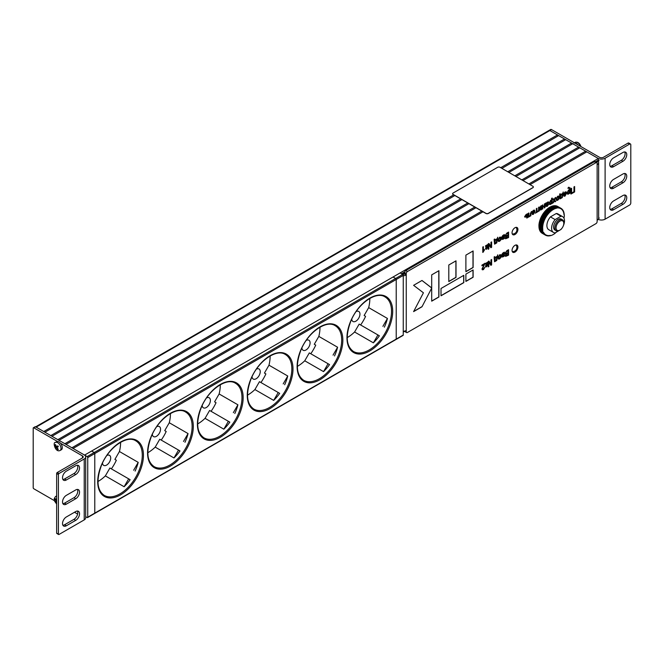 <?xml version="1.0" encoding="UTF-8"?>
<svg xmlns="http://www.w3.org/2000/svg" width="664" height="664" viewBox="0 0 664 664"><rect width="100%" height="100%" fill="white"/><g stroke="black" fill="none" stroke-linecap="round" stroke-linejoin="round"><path stroke-width="1" d="M54.398 500.656L33.789 488.754A0.83 0.481 60 0 1 33.2 487.741L33.2 428.147A0.83 0.481 60 0 1 33.789 427.807L35.549 426.794A0.83 0.481 -120 0 0 35.134 426.753L33.374 427.765M74.501 512.259L77.622 514.061M82.46 455.911A2.49 1.436 180 0 1 83.191 456.923A2.49 1.436 180 0 1 82.46 457.944L82.46 455.911L60.482 443.22M57.527 441.51L33.789 427.807M66.334 471.174L75.721 465.754A5.395 3.112 -60 0 1 78.41 465.489A5.395 3.112 -60 0 1 79.24 469.813A5.395 3.112 -60 0 1 75.721 474.561L66.334 479.981A5.395 3.112 -60 0 1 63.636 480.246A5.395 3.112 -60 0 1 62.814 475.922A5.395 3.112 -60 0 1 66.334 471.174M66.334 495.352L75.721 489.941A5.395 3.112 -60 0 1 78.41 489.667A5.395 3.112 -60 0 1 79.24 493.991A5.395 3.112 -60 0 1 75.721 498.739L66.334 504.159A5.395 3.112 -60 0 1 63.636 504.424A5.395 3.112 -60 0 1 62.814 500.108A5.395 3.112 -60 0 1 66.334 495.352M66.334 516.974L75.721 511.554A5.395 3.112 -60 0 1 78.41 511.288A5.395 3.112 -60 0 1 79.24 515.613A5.395 3.112 -60 0 1 75.721 520.36L66.334 525.78A5.395 3.112 -60 0 1 63.636 526.046A5.395 3.112 -60 0 1 62.814 521.721A5.395 3.112 -60 0 1 66.334 516.974M85.681 456.923L85.681 517.87A4.98 2.872 180 0 1 84.22 519.904L59.005 534.462A0.83 0.481 -60 0 1 58.415 534.122L58.415 474.536A0.83 0.481 -60 0 1 59.005 473.515L84.22 458.957A4.98 2.872 0 0 0 85.681 456.923A4.98 2.872 0 0 0 84.22 454.89L35.549 426.794M82.46 457.944L57.245 472.502A0.83 0.481 120 0 0 56.656 473.515L58.415 474.536M58.415 534.122L56.656 533.109A0.83 0.481 120 0 0 56.83 533.491L58.59 534.503M77.389 465.24A5.395 3.112 -60 0 1 73.961 473.548L64.574 478.96A5.395 3.112 -60 0 1 62.906 479.483M77.389 489.418A5.395 3.112 -60 0 1 73.961 497.726L64.574 503.146A5.395 3.112 -60 0 1 62.906 503.661M77.389 511.039A5.395 3.112 -60 0 1 73.961 519.339L64.574 524.759A5.395 3.112 -60 0 1 62.906 525.282M56.656 533.109L56.656 473.515M574.567 142.893A4.648 2.681 60 0 1 577.954 144.843M573.937 143.092L575.231 142.353A4.648 2.681 60 0 1 580.245 145.756A4.648 2.681 60 0 1 580.461 146.287M402.666 335.37A0.83 0.481 -120 0 0 403.255 335.038L396.217 339.096A0.83 0.481 60 0 1 395.628 339.437A0.83 0.481 -120 0 0 396.217 339.096L396.217 279.502A0.83 0.481 -120 0 0 395.628 278.49L393.055 276.996L91.615 451.03L94.188 452.524A0.83 0.481 60 0 1 94.778 453.537L94.778 513.131A0.83 0.481 60 0 1 94.188 513.471A0.83 0.481 -120 0 0 94.778 513.131L94.778 453.537A0.83 0.481 -120 0 0 94.188 452.524L91.615 451.03L84.577 455.097L73.081 448.457L483.01 211.791M106.887 455.462A5.802 3.353 -60 0 1 109.494 455.33A5.802 3.353 -60 0 1 109.494 462.036A5.802 3.353 -60 0 1 103.692 465.389A5.802 3.353 -60 0 1 102.497 463.065M105.36 475.897L109.909 468.02L128.675 478.852L124.127 486.737L105.36 475.897A31.515 18.194 -60 0 1 97.957 481.5M120.582 442.307A31.515 18.194 -60 0 1 119.437 451.52L114.889 459.405L116.349 460.243A31.515 18.194 -60 0 1 111.369 468.867M114.889 459.405L116.349 460.243M119.437 451.52L138.203 462.36L133.655 470.236M124.127 486.737A31.515 18.194 -60 0 0 130.136 479.699L128.675 478.852M138.203 462.36A31.515 18.194 -60 0 1 135.116 471.083M156.737 426.678A5.802 3.353 -60 0 1 159.343 426.554A5.802 3.353 -60 0 1 159.343 433.252A5.802 3.353 -60 0 1 153.542 436.605A5.802 3.353 -60 0 1 152.346 434.289M155.21 447.121L159.758 439.244L178.525 450.076L173.976 457.952L155.21 447.121A31.515 18.194 -60 0 1 147.806 452.715M170.432 413.531A31.515 18.194 -60 0 1 169.287 422.744L164.73 430.621L166.199 431.467A31.515 18.194 -60 0 1 161.219 440.083M206.587 397.902A5.802 3.353 -60 0 1 209.193 397.769A5.802 3.353 -60 0 1 209.193 404.476A5.802 3.353 -60 0 1 203.383 407.829A5.802 3.353 -60 0 1 202.196 405.513M205.06 418.337L209.608 410.46L228.374 421.3L223.826 429.176L205.06 418.337A31.515 18.194 -60 0 1 197.656 423.939M220.282 384.746A31.515 18.194 -60 0 1 219.128 393.959L214.58 401.844L216.041 402.683A31.515 18.194 -60 0 1 211.069 411.306M256.437 369.118A5.802 3.353 -60 0 1 259.043 368.993A5.802 3.353 -60 0 1 259.043 375.691A5.802 3.353 -60 0 1 253.233 379.044A5.802 3.353 -60 0 1 252.046 376.729M254.91 389.56L259.458 381.684L278.224 392.515L273.676 400.392L254.91 389.56A31.515 18.194 -60 0 1 247.498 395.155M270.123 355.97A31.515 18.194 -60 0 1 268.978 365.183L264.43 373.06L265.891 373.907A31.515 18.194 -60 0 1 260.919 382.522M306.287 340.341A5.802 3.353 -60 0 1 308.893 340.209A5.802 3.353 -60 0 1 308.893 346.915A5.802 3.353 -60 0 1 303.083 350.268A5.802 3.353 -60 0 1 301.896 347.953M304.751 360.784L309.308 352.899L328.074 363.739L323.526 371.616L304.751 360.784A31.515 18.194 -60 0 1 297.347 366.379M319.973 327.186A31.515 18.194 -60 0 1 318.828 336.399L314.279 344.284L315.74 345.122A31.515 18.194 -60 0 1 310.769 353.746M356.136 311.557A5.802 3.353 -60 0 1 358.743 311.433A5.802 3.353 -60 0 1 358.743 318.139A5.802 3.353 -60 0 1 352.933 321.484A5.802 3.353 -60 0 1 351.746 319.168M354.601 332L359.149 324.123L377.924 334.955L373.367 342.832L354.601 332A31.515 18.194 -60 0 1 347.197 337.602M369.823 298.41A31.515 18.194 -60 0 1 368.678 307.623L364.129 315.5L365.59 316.346A31.515 18.194 -60 0 1 360.618 324.962M164.73 430.621L166.199 431.467M169.287 422.744L188.053 433.575L183.505 441.46M173.976 457.952A31.515 18.194 -60 0 0 179.985 450.922L178.525 450.076M188.053 433.575A31.515 18.194 -60 0 1 184.965 442.299M214.58 401.844L216.041 402.683M219.128 393.959L237.903 404.799L233.346 412.676M223.826 429.176A31.515 18.194 -60 0 0 229.835 422.138L228.374 421.3M237.903 404.799A31.515 18.194 -60 0 1 234.807 413.523M264.43 373.06L265.891 373.907M268.978 365.183L287.744 376.015L283.196 383.9M273.676 400.392A31.515 18.194 -60 0 0 279.685 393.362L278.224 392.515M287.744 376.015A31.515 18.194 -60 0 1 284.657 384.738M314.279 344.284L315.74 345.122M318.828 336.399L337.594 347.239L333.046 355.115M323.526 371.616A31.515 18.194 -60 0 0 329.535 364.577L328.074 363.739M337.594 347.239A31.515 18.194 -60 0 1 334.507 355.962M364.129 315.5L365.59 316.346M368.678 307.623L387.444 318.454L382.896 326.339M373.367 342.832A31.515 18.194 -60 0 0 379.385 335.801L377.924 334.955M387.444 318.454A31.515 18.194 -60 0 1 384.356 327.178M516.069 244.95A3.901 2.249 -60 0 1 516.144 245.041A4.15 4.15 0 0 1 512.376 251.565A3.901 2.249 -60 0 1 512.259 251.548M452.624 193.772A1.66 0.954 0 0 0 452.616 193.838A1.66 0.954 0 0 0 453.105 194.519L485.948 213.484A1.66 0.954 0 0 0 488.289 213.484L532.86 187.746A1.66 0.954 0 0 0 533.35 187.074A1.66 0.954 0 0 0 533.341 186.999M453.105 193.033A1.66 0.954 0 0 0 452.616 193.705A1.66 0.954 0 0 0 453.105 194.386L485.948 213.343A1.66 0.954 0 0 0 488.289 213.343L532.86 187.613A1.66 0.954 0 0 0 533.35 186.933A1.66 0.954 0 0 0 532.86 186.26L500.017 167.295A1.66 0.954 0 0 0 497.676 167.295L453.105 193.033M596.571 162.481L599.127 160.597L596.214 162.273M404.608 272.896L402.318 274.224M402.666 274.423L404.608 273.302L402.666 274.423L400.085 272.937L393.055 276.996L395.628 278.49A0.83 0.481 60 0 1 396.217 279.502L403.255 275.444A0.83 0.481 -120 0 0 402.666 274.423L87.158 456.583A0.83 0.481 60 0 1 87.739 457.604L87.739 517.198A0.83 0.481 60 0 1 87.158 517.53L85.681 516.683M35.3 427.043A1.66 0.954 60 0 1 36.13 427.126L549.867 130.526A1.66 0.954 -120 0 0 549.037 130.443L35.648 426.852M87.158 456.583L84.577 455.097L598.314 158.497L586.818 151.857L530.046 184.633M598.588 218.605L599.127 218.29L598.646 218.166A5.146 2.971 180 0 1 597.135 220.257L597.135 221.61A1.66 0.954 120 0 1 595.965 223.635L407.422 332.49A1.66 0.954 120 0 1 406.592 332.573A1.66 0.954 120 0 1 406.252 331.817L406.252 330.456A5.146 2.971 180 0 1 403.255 331.303M598.314 158.497L598.314 160.115L599.127 160.597M598.314 160.115L595.392 161.8M404.766 271.858L401.496 273.751M598.314 219.203L597.932 219.659M404.666 331.245L403.255 332.058M507.761 171.768L564.533 138.992L558.665 135.605L501.893 168.382M564.533 138.992L565.114 140.004M514.799 175.827L571.571 143.05L565.703 139.664L508.931 172.441M571.571 143.05L572.152 144.071M521.838 179.894L578.601 147.118L572.741 143.731L515.969 176.508M578.601 147.118L579.191 148.13M528.876 183.953L585.64 151.176L579.78 147.798L523.008 180.566M585.64 151.176L586.229 152.197M599.127 217.883L598.646 217.601M500.722 167.702L557.494 134.925L549.867 130.526L597.841 158.223A5.146 2.971 0 0 0 605.111 158.223L629.63 144.071L627.986 143.125L603.468 157.277A2.822 1.627 0 0 1 599.484 157.277L551.51 129.58L549.867 130.526A1.66 0.954 -120 0 0 549.037 130.443L550.68 129.497A1.66 0.954 60 0 1 551.51 129.58M557.494 134.925L558.075 135.946M454.865 195.531L44.928 432.206L50.796 435.592L460.725 198.918M475.972 207.724L66.043 444.399L71.903 447.785L481.84 211.11M453.686 194.859L43.758 431.534L36.13 427.126M474.801 207.043L64.873 443.718L59.005 440.332L468.942 203.665M467.763 202.985L57.834 439.659L51.966 436.273L461.903 199.598M629.63 144.071A1.66 0.954 120 0 1 630.46 143.988A1.66 0.954 120 0 1 630.8 144.744L630.8 202.985A1.66 0.954 120 0 1 629.63 205.018L605.111 219.17A5.146 2.971 180 0 1 598.314 219.411M613.561 166.689L622.94 161.269A5.395 3.112 120 0 0 626.467 156.521A5.395 3.112 120 0 0 625.637 152.197A5.395 3.112 120 0 0 622.94 152.471L613.561 157.883A5.395 3.112 120 0 0 610.033 162.638A5.395 3.112 120 0 0 610.863 166.954A5.395 3.112 120 0 0 613.561 166.689L611.918 165.743A5.395 3.112 -60 0 1 610.166 166.257M622.94 195.54L613.561 200.951A5.395 3.112 120 0 0 610.033 205.707A5.395 3.112 120 0 0 610.863 210.023A5.395 3.112 120 0 0 613.561 209.758L622.94 204.338A5.395 3.112 120 0 0 626.467 199.59A5.395 3.112 120 0 0 625.637 195.266A5.395 3.112 120 0 0 622.94 195.54M613.561 188.219L622.94 182.808A5.395 3.112 120 0 0 626.467 178.052A5.395 3.112 120 0 0 625.637 173.736A5.395 3.112 120 0 0 622.94 174.001L613.561 179.421A5.395 3.112 120 0 0 610.033 184.169A5.395 3.112 120 0 0 610.863 188.493A5.395 3.112 120 0 0 613.561 188.219L611.918 187.273A5.395 3.112 -60 0 1 610.166 187.796M624.691 151.948A5.395 3.112 -60 0 1 621.296 160.323L611.918 165.743M624.691 195.017A5.395 3.112 -60 0 1 621.296 203.392L611.918 208.811A5.395 3.112 -60 0 1 610.166 209.326M624.691 173.478A5.395 3.112 -60 0 1 621.296 181.853L611.918 187.273M627.986 143.125A1.66 0.954 -60 0 1 628.816 143.042L630.46 143.988M57.834 445.851L58.332 446.714L56.938 447.519L58.332 449.354L57.834 449.644L56.44 447.81L55.544 448.324L55.046 447.461L55.942 446.947L55.046 444.814L55.544 444.531L56.44 446.656L57.477 446.059M60.034 450.516L61.329 449.777A4.648 2.681 -120 0 0 61.329 444.415A4.648 2.681 -120 0 0 56.681 441.726L55.394 442.473A4.648 2.681 -120 0 1 59.826 444.805A4.648 2.681 -120 0 1 60.407 450.225A4.648 2.681 -120 0 1 60.034 450.516C55.261 452.782 52.481 441.718 55.394 442.473M55.942 446.947L56.98 446.341L55.834 447.005L56.315 447.876L56.938 447.519M55.046 447.461L55.834 447.005M403.255 335.038L403.255 275.444M87.739 517.198L396.217 339.096L396.217 279.502L87.739 457.604M561.586 209.318L561.595 208.712A15.513 8.956 120 0 0 561.578 208.703L560.956 208.305A15.513 8.956 120 0 0 560.939 208.297L557.303 206.297M557.436 206.28A15.513 8.956 120 0 0 557.42 206.272L560.956 208.313M560.325 208.504L560.267 208.006A15.513 8.956 120 0 0 560.242 207.998L556.523 206.064M556.631 205.989L556.722 205.964A15.513 8.956 120 0 0 556.722 205.964L560.242 207.998M559.611 208.239L559.503 207.79A15.513 8.956 120 0 0 559.486 207.79L555.702 205.94M558.847 208.064L558.714 207.683A15.513 8.956 120 0 0 558.698 207.683L554.855 205.915M555.195 205.657A15.513 8.956 120 0 0 555.179 205.649L558.739 207.691M558.034 207.99L557.885 207.683A15.513 8.956 120 0 0 557.868 207.683L553.975 205.998M557.179 207.998L557.021 207.774A15.513 8.956 120 0 0 556.996 207.782L553.386 205.815L553.071 206.18M553.386 205.815L553.486 205.749A15.513 8.956 120 0 0 553.486 205.749L556.996 207.782M556.266 208.098L556.133 207.973A15.513 8.956 120 0 0 556.108 207.981L552.498 206.023L552.158 206.471L555.677 208.496L556.017 208.048M552.614 205.94L556.158 207.973L552.614 205.94A15.513 8.956 120 0 0 552.589 205.948L556.108 207.981M555.677 208.496L555.22 208.272A15.513 8.956 120 0 0 555.204 208.28L551.593 206.33L551.228 206.844M551.593 206.33L551.684 206.247A15.513 8.956 120 0 0 551.684 206.247L555.262 208.264M551.269 206.794L554.299 208.67A15.513 8.956 120 0 0 554.274 208.679L550.672 206.736L550.265 207.309M554.299 208.67L550.78 206.637A15.513 8.956 120 0 0 550.755 206.645L554.274 208.679M549.742 207.234L549.825 207.143A15.513 8.956 120 0 0 549.825 207.143L553.369 209.16A15.513 8.956 120 0 0 553.344 209.168L549.742 207.234L549.012 207.691L552.821 209.865L553.261 209.268M552.523 209.724L552.44 209.741A15.513 8.956 120 0 0 552.415 209.758L548.813 207.824L548.091 208.347L551.61 210.38L552.332 209.857M552.44 209.741L548.92 207.707A15.513 8.956 120 0 0 548.896 207.724L552.415 209.758M551.61 210.38L551.51 210.405A15.513 8.956 120 0 0 551.494 210.422L547.9 208.496L547.178 209.094L550.697 211.127L551.41 210.529M547.999 208.38A15.513 8.956 120 0 0 547.974 208.396L551.494 210.422L548.091 208.347M550.697 211.127L550.605 211.16A15.513 8.956 120 0 0 550.581 211.177L546.987 209.26L546.289 209.907L549.809 211.94L550.506 211.285M550.605 211.16L547.086 209.127A15.513 8.956 120 0 0 547.061 209.143L550.581 211.177M549.809 211.94L549.717 211.99A15.513 8.956 120 0 0 549.692 212.007L546.107 210.09L545.426 210.795L548.945 212.829L549.626 212.123M549.717 211.99L546.198 209.957A15.513 8.956 120 0 0 546.173 209.973L549.692 212.007M548.945 212.829L548.846 212.887A15.513 8.956 120 0 0 548.829 212.912L545.252 210.994L544.596 211.75L548.115 213.783L548.763 213.028M548.115 213.783L548.016 213.849A15.513 8.956 120 0 0 547.999 213.874L544.422 211.957L543.799 212.762L547.319 214.796L547.941 213.991M548.016 213.849L544.497 211.816A15.513 8.956 120 0 0 544.48 211.841L547.999 213.874M547.319 214.796L547.227 214.87A15.513 8.956 120 0 0 547.211 214.895L543.642 212.986L543.044 213.825L546.563 215.858L547.153 215.012M546.563 215.858L546.472 215.941A15.513 8.956 120 0 0 546.455 215.966L542.895 214.057L542.347 214.937L545.866 216.962L546.414 216.091M546.472 215.941L542.961 213.908A15.513 8.956 120 0 0 542.936 213.932L546.455 215.966M545.866 216.962L545.775 217.053A15.513 8.956 120 0 0 545.758 217.078L542.206 215.169L541.699 216.074L545.219 218.107L545.725 217.203M545.775 217.053L542.256 215.02A15.513 8.956 120 0 0 542.239 215.045L545.758 217.078M545.219 218.107L545.136 218.199A15.513 8.956 120 0 0 545.119 218.232L541.567 216.315L541.11 217.244L544.629 219.269L545.086 218.348M545.136 218.199L541.616 216.173A15.513 8.956 120 0 0 541.6 216.198L545.119 218.232M544.629 219.269L544.546 219.377A15.513 8.956 120 0 0 544.53 219.402L540.994 217.485L540.579 218.431L544.098 220.456L544.513 219.518M544.546 219.377L541.027 217.344A15.513 8.956 120 0 0 541.011 217.369L544.53 219.402M544.098 220.456L544.024 220.564A15.513 8.956 120 0 0 544.015 220.597L540.479 218.68L540.122 219.626L543.642 221.651L543.999 220.705M544.024 220.564L540.504 218.531A15.513 8.956 120 0 0 540.496 218.564L544.015 220.597M543.642 221.651L543.567 221.768A15.513 8.956 120 0 0 543.559 221.793L540.039 219.875L539.732 220.821L543.252 222.855L543.55 221.909M543.252 222.855L543.185 222.971A15.513 8.956 120 0 0 543.177 222.996L539.658 221.071L539.417 222.008L542.936 224.042L543.177 223.104M542.936 224.042L542.878 224.158A15.513 8.956 120 0 0 542.87 224.191L539.359 222.257L539.176 223.187L542.696 225.212L542.878 224.291M542.878 224.158L539.359 222.125A15.513 8.956 120 0 0 539.351 222.158L542.87 224.191M542.696 225.212L542.637 225.337A15.513 8.956 120 0 0 542.637 225.362L539.135 223.428L539.01 224.332L542.529 226.366L542.654 225.461M542.529 226.366L542.48 226.49A15.513 8.956 120 0 0 542.48 226.515L538.985 224.573L538.927 225.453L542.438 227.478L542.505 226.598M542.438 227.478L542.397 227.603A15.513 8.956 120 0 0 542.397 227.627L538.877 225.594L542.397 227.627M542.397 227.603L538.886 225.569A15.513 8.956 120 0 0 538.877 225.594M542.397 228.682L538.919 226.524L542.397 228.682A15.513 8.956 120 0 0 542.397 228.707L538.886 226.673L542.397 228.707M542.48 229.702L538.985 227.553L542.48 229.702A15.513 8.956 120 0 0 542.48 229.727L538.961 227.694L542.48 229.727M542.637 230.674L539.135 228.524L542.637 230.674A15.513 8.956 120 0 0 542.637 230.698L542.87 231.578A15.513 8.956 120 0 0 542.878 231.603L543.177 232.417A15.513 8.956 120 0 0 543.185 232.433L543.667 232.425L543.559 233.172A15.513 8.956 120 0 0 543.567 233.188L544.082 233.13L544.015 233.852A15.513 8.956 120 0 0 544.024 233.869L544.555 233.745L544.53 234.442A15.513 8.956 120 0 0 544.546 234.458L545.094 234.276L545.119 234.94A15.513 8.956 120 0 0 545.136 234.956L545.617 234.724M539.118 228.64A15.513 8.956 120 0 0 539.118 228.665L542.637 230.698M542.87 231.578L539.351 229.545A15.513 8.956 120 0 0 539.359 229.57L542.878 231.603L539.359 229.57M543.177 232.417L539.658 230.383A15.513 8.956 120 0 0 539.666 230.4L543.185 232.433M540.106 231.188L540.048 231.163A15.513 8.956 120 0 0 540.048 231.163L543.55 233.072M544.04 233.877L540.504 231.836A15.513 8.956 120 0 0 540.504 231.836L543.999 233.753M544.53 234.442L541.011 232.408A15.513 8.956 120 0 0 541.027 232.425L541.035 232.433M545.194 234.956L545.758 235.346A15.513 8.956 120 0 0 545.775 235.355L546.356 235.064L546.455 235.654A15.513 8.956 120 0 0 546.472 235.662L547.061 235.322L547.211 235.861A15.513 8.956 120 0 0 547.227 235.869L547.817 235.471L547.999 235.969A15.513 8.956 120 0 0 548.016 235.969L548.613 235.529L548.829 235.977A15.513 8.956 120 0 0 548.846 235.977L549.443 235.479L549.692 235.878A15.513 8.956 120 0 0 549.717 235.878L550.298 235.338M550.531 235.678L550.581 235.678A15.513 8.956 120 0 0 550.605 235.678L551.494 235.38A15.513 8.956 120 0 0 551.51 235.371L552.415 234.99A15.513 8.956 120 0 0 552.44 234.981L553.344 234.5A15.513 8.956 120 0 0 553.369 234.483L554.274 233.919A15.513 8.956 120 0 0 554.299 233.902L555.204 233.247A15.513 8.956 120 0 0 555.22 233.23L555.502 232.641M555.768 232.491L556.108 232.5A15.513 8.956 120 0 0 556.133 232.475L556.266 232.201M545.119 234.94L541.6 232.906A15.513 8.956 120 0 0 541.616 232.923L545.136 234.956L541.616 232.923M562.126 209.857L562.184 209.21A15.513 8.956 120 0 0 562.167 209.202L561.611 208.919M562.607 210.488L562.698 209.807A15.513 8.956 120 0 0 562.69 209.791L562.167 209.517M563.014 211.202L563.155 210.48A15.513 8.956 120 0 0 563.147 210.463L562.682 210.538M563.362 211.982L563.537 211.243A15.513 8.956 120 0 0 563.529 211.218L563.089 211.235M563.628 212.845L563.844 212.073A15.513 8.956 120 0 0 563.836 212.057L563.811 212.015M563.827 213.767L564.076 212.978A15.513 8.956 120 0 0 564.076 212.961L563.67 212.87M563.952 214.746L564.234 213.949A15.513 8.956 120 0 0 564.234 213.924L563.861 213.783M563.811 217.858L564.234 217.169A15.513 8.956 120 0 0 564.234 217.145L564.317 216.049A15.513 8.956 120 0 0 564.317 216.024L564.317 214.978A15.513 8.956 120 0 0 564.317 214.953L563.968 214.754M563.362 225.702A9.122 5.27 120 0 0 562.607 216.638L557.918 213.924A9.122 5.27 120 0 0 556.291 213.501L550.423 216.879A9.122 5.27 120 0 0 548.796 229.727L553.486 232.441A9.122 5.27 120 0 0 555.121 232.865L560.98 229.478A9.122 5.27 120 0 0 561.711 228.557M560.98 208.861L560.989 208.388L561.578 208.703L560.989 208.413M556.548 208.264L556.905 207.84M554.789 208.828L555.104 208.363M549.933 207.118L553.726 209.343L554.191 208.762M542.43 228.557L542.72 227.876L538.919 225.677M542.505 229.586L542.754 228.906L538.919 226.739M542.654 230.557L542.529 229.794M545.725 235.263L545.733 234.799M542.239 233.313L545.758 235.346L542.206 233.263M541.6 232.906L545.086 234.857M541.011 232.408L544.513 234.351M539.658 230.383L543.177 232.309M539.799 229.852L539.658 230.275M539.351 229.545L542.878 231.462M539.55 228.947L539.359 229.437M539.151 228.715L542.671 230.748L539.118 228.665M539.375 227.976L539.135 228.524M539.276 226.947L538.985 227.553M539.201 225.843L542.72 227.876L539.201 225.843L538.919 226.524M550.78 206.637L554.357 208.662L550.854 206.637M563.794 223.386A5.478 3.162 120 0 0 559.926 221.153A5.478 3.162 120 0 0 556.058 227.852A5.478 3.162 120 0 0 559.926 230.093A5.478 3.162 120 0 0 563.794 223.386L563.794 222.706A6.3 3.635 -60 0 0 562.491 219.826L561.196 219.078A6.3 3.635 120 0 0 554.896 222.714A6.3 3.635 120 0 0 554.896 229.993L556.183 230.74A6.3 3.635 -60 0 1 556.183 223.461A6.3 3.635 -60 0 1 562.491 219.826M559.926 230.093L559.337 230.425A6.3 3.635 -60 0 1 556.183 230.74M553.486 232.441A9.122 5.27 120 0 1 555.121 219.593L560.98 216.207A9.122 5.27 120 0 1 562.607 216.638M556.291 213.501L560.98 216.207M555.121 219.593L550.423 216.879M516.069 227.345A3.901 2.249 -60 0 1 516.144 227.437A4.15 4.15 0 0 1 512.376 233.96A3.901 2.249 -60 0 1 512.259 233.944M421.989 306.776L431.7 288.101L431.7 301.174L438.912 297.007L438.912 270.704L431.7 274.863L431.7 287.935L421.989 280.474L413.597 285.321L423.424 292.799L413.597 311.623L421.989 306.776L431.7 288.101M473.108 269.957L465.896 274.116L465.896 281.428L473.108 277.262L473.108 269.957M473.108 250.959L465.896 255.125L465.896 271.701L473.108 267.534L473.108 250.959M456.01 260.827L448.798 264.994L448.798 281.569L456.01 277.403L456.01 260.827M463.796 275.328L441.012 288.483L441.012 295.795L463.796 282.64L463.796 275.328M568.002 188.319A0.83 0.481 -60 0 1 568.998 187.265A0.83 0.481 -60 0 1 568.002 188.319M574.617 186.526L574.617 191.946L570.949 194.062L570.949 188.642L571.613 188.261L571.613 193.058L573.962 191.705L573.962 186.908L574.617 186.526M564.101 193.78L564.873 192.577L565.902 193.232L564.873 192.577L563.512 194.054L565.006 192.012L566.16 191.846L566.616 193.091L565.039 196.087L563.968 196.22L563.495 194.76L566.019 193.299L564.998 192.643L566.019 193.299M557.652 196.253L558.756 196.104L559.221 197.399L558.706 199.308L556.556 200.487L556.092 199.258L557.652 196.253M551.585 198.37L552.182 198.021L552.182 203.441L551.585 203.79L551.585 203.159L550.63 204.404L549.717 204.512L549.236 203.192L550.697 200.271L551.585 200.329L551.585 198.37M544.97 203.649L544.97 207.608L544.364 207.957L544.364 206.355L542.803 207.259L542.803 208.861L542.197 209.202L542.197 205.242L542.803 204.902L542.803 206.637L544.364 205.732L544.364 203.997L544.97 203.649M538.048 210.978L538.048 211.6L535.284 213.202L536.363 211.949L536.363 208.612L536.969 208.264L536.969 211.6L538.048 210.978M530.893 213.169L530.893 215.734L528.245 217.261L528.245 213.302L528.843 212.961L528.843 216.29L530.287 215.451L530.287 213.542L531.549 211.426L530.777 213.102L530.893 215.734M506.815 250.726L508.574 249.714L508.574 255.134L505.619 256.404L505.271 255.632L505.976 254.063L505.088 253.274L506.815 250.726M505.354 253.988L505.976 254.063L505.088 253.274M499.552 254.851L500.656 254.71L501.121 255.997L500.606 257.906L498.456 259.084L497.992 257.856L499.552 254.851M491.617 259.508L491.617 264.919L490.879 265.351L488.845 262.322L488.845 266.521L488.189 266.903L488.189 261.483L488.928 261.06L490.953 264.064L490.953 259.89L491.617 259.508M487.708 262.18L487.708 262.803L485.542 264.056L485.542 263.434L487.708 262.18M506.815 233.122L508.574 232.109L508.574 237.521L505.619 238.799L505.271 238.027L505.976 236.459L505.088 235.67L506.815 233.122M505.354 236.376L505.976 236.459L505.088 235.67M499.552 237.247L500.656 237.098L501.121 238.393L500.606 240.302L498.456 241.48L497.992 240.252L499.552 237.247M491.617 241.895L491.617 247.315L490.879 247.738L488.845 244.717L488.845 248.917L488.189 249.299L488.189 243.879L488.928 243.447L490.953 246.46L490.953 242.277L491.617 241.895M487.708 244.576L487.708 245.199L485.542 246.452L485.542 245.821L487.708 244.576M517.92 229.42A4.15 2.39 120 0 0 517.057 227.528A4.15 2.39 120 0 0 512.907 229.918A4.15 2.39 120 0 0 512.907 234.707A4.15 2.39 120 0 0 516.102 233.595A4.15 2.39 120 0 0 517.92 229.42M517.92 247.033A4.15 2.39 120 0 0 517.057 245.132A4.15 2.39 120 0 0 512.907 247.523A4.15 2.39 120 0 0 512.907 252.312A4.15 2.39 120 0 0 516.102 251.199A4.15 2.39 120 0 0 517.92 247.033M482.769 252.42L482.769 247L483.375 246.659L483.375 250.876L484.454 249.457L484.454 250.096L482.769 252.42M486.637 246.228L487.766 247.083L486.612 249.158L485.484 248.361L486.637 246.228L487.459 246.145M487.393 246.112L487.65 247.016L486.612 249.158L485.824 249.266M497.386 239.189L496.788 242.875L494.564 244.153L494.14 239.331L494.68 239.015L494.68 240.127L497.211 238.666L497.751 237.247L496.788 242.875M504.366 234.533L504.366 238.492L503.038 239.264L501.718 238.99L502.167 237.911L501.602 237.264L502.847 235.413L504.366 234.533M501.967 239.546L501.718 238.99M484.23 264.463L481.931 265.791L481.931 265.094L485.002 263.326L482.595 268.629L483.45 269.011L484.936 267.252L483.434 269.642L482.354 269.816L481.989 268.986L484.23 264.463L481.931 265.658M484.878 263.259L482.479 268.563L483.45 269.011M486.637 263.832L487.766 264.695L486.612 266.77L485.484 265.965L486.637 263.832L487.459 263.749M487.393 263.724L487.65 264.629L486.612 266.77L485.824 266.87M497.386 256.794L496.788 260.479L494.564 261.765L494.14 256.935L494.68 256.619L494.68 257.732L497.211 256.279L497.751 254.851L496.788 260.479M504.366 252.146L504.366 256.105L503.038 256.868L501.718 256.603L502.167 255.516L501.602 254.868L502.847 253.017L504.366 252.146M501.967 257.151L501.718 256.603M527.399 213.791L527.399 217.751L526.801 218.091L526.801 216.638L524.693 216.597L526.004 214.596L527.399 213.791M524.975 217.261L524.693 216.597M532.462 212.048L533.242 210.837L534.263 211.501L533.242 210.837L531.872 212.322L533.366 210.28L534.52 210.106L534.985 211.359L533.399 214.356L532.329 214.489L531.856 213.019L534.379 211.567L533.358 210.903L534.379 211.567M541.359 205.732L541.359 209.691L540.753 210.04L540.753 207.019L539.317 210.87L538.587 211.285L538.587 207.326L539.193 206.985L539.193 209.982L540.62 206.155L541.359 205.732M546.231 202.918L546.406 203.3L547.634 202.039L548.755 202.512L546.472 205.276L546.621 205.881L547.252 205.732L548.696 204.346L547.144 206.421L545.841 206.305L545.625 203.267L546.231 202.918M548.489 201.881L547.958 204.097M547.841 204.022L546.356 205.209L546.621 205.881M555.071 197.814L555.793 197.399L554.589 200.071L555.735 201.391L555.013 201.806L554.216 200.893L552.664 203.159L553.867 200.487L552.722 199.167L553.444 198.752L554.241 199.665L555.071 197.814M562.889 193.921L562.292 197.606L560.067 198.893L559.644 194.062L560.184 193.747L560.184 194.859L562.707 193.407L563.255 191.979L562.292 197.606M569.446 188.053L570.052 187.704L570.052 193.124L569.446 193.473L569.446 192.842L568.492 194.095L567.587 194.195L567.097 192.875L568.567 189.954L569.446 190.012L569.446 188.053M597.135 220.257L597.135 163.369A1.66 0.954 120 0 0 596.795 162.614A1.66 0.954 120 0 0 595.965 162.688L407.422 271.543A1.66 0.954 120 0 0 406.252 273.576L406.252 274.929L404.608 273.983L404.608 272.63A1.66 0.954 -60 0 1 405.779 270.597L407.422 271.543M595.965 162.688L594.321 161.742L405.779 270.597M594.321 161.742A1.66 0.954 -60 0 1 595.151 161.659L596.795 162.614M406.592 332.573L404.957 331.627A1.66 0.954 -60 0 1 404.625 331.095M403.255 275.776A5.146 2.971 0 0 0 406.252 274.929L406.252 330.456M402.724 274.456A2.822 1.627 0 0 0 404.608 273.983M483.259 246.726L483.375 250.876M484.338 249.581L484.454 250.096M484.338 250.029L483.16 252.196M487.592 244.642L487.708 245.199M487.592 245.132L485.542 246.311M486.496 249.091L485.766 249.232M487.168 247.406L486.504 246.659L487.044 247.34L486.504 246.659L485.965 247.938L486.629 248.668L487.168 247.406L486.629 246.726L486.081 248.012L486.629 248.668M491.501 241.97L491.617 247.315M491.501 247.249L490.812 247.647M488.845 248.917L488.845 244.717M488.729 248.842L488.189 249.158M488.878 243.481L490.953 246.46M496.672 242.8L494.564 244.02M494.14 240.932L494.564 240.824M494.564 239.082L494.68 240.127M497.635 237.314L497.751 238.982M496.73 239.571L495.045 240.409L495.161 243.182L496.307 242.526L496.73 239.571L495.161 240.476L495.161 243.182M500.598 237.073L501.121 238.393M501.005 238.326L500.606 240.302M500.49 240.235L499.552 241.347M499.436 241.273L498.398 241.447M500.141 237.77L499.436 237.803L498.473 239.804L499.436 240.65M498.473 239.804L499.552 240.717L498.855 240.75M499.552 240.717L500.515 238.741L499.552 237.87L498.589 239.87M499.436 237.803L500.083 237.729M504.25 234.608L504.366 238.492M504.25 238.426L502.914 239.198L501.602 238.924M503.769 235.512L502.084 236.89L503.769 236.616L503.769 235.512L502.2 236.965L503.096 237.006M503.769 237.247L502.208 238.492L503.769 238.218L503.769 237.247L502.324 238.559L503.146 238.575M508.458 232.176L508.574 237.521M508.458 237.455L505.57 238.758M505.636 235.23L506.881 235.587L507.918 234.99L507.918 233.114L506.283 233.944L505.91 235.795M505.81 237.513L507.918 237.28L507.918 235.612L506.267 236.492L506.076 238.044M506.267 236.492L506.018 238.019M507.918 235.612L506.383 236.558M506.283 233.944L505.852 235.77M507.918 233.114L506.408 234.01M482.479 268.563L483.334 268.945L482.479 268.563M484.82 267.185L483.434 269.642M483.317 269.576L482.305 269.775M487.592 262.247L487.708 262.803M487.592 262.736L485.542 263.923M486.496 266.704L485.766 266.837M487.168 265.011L486.504 264.264L487.044 264.944L486.504 264.264L485.965 265.55L486.629 266.272L487.168 265.011L486.629 264.33L486.081 265.617L486.629 266.272M491.501 259.574L491.617 264.919M491.501 264.853L490.812 265.251M488.845 266.521L488.845 262.322M488.729 266.455L488.189 266.77M488.878 261.085L490.953 264.064M496.672 260.412L494.564 261.624M494.14 258.537L494.564 258.429M494.564 256.694L494.68 257.732M497.635 254.918L497.751 256.586M496.73 257.175L495.045 258.014L495.161 260.794L496.307 260.13L496.73 257.175L495.161 258.08L495.161 260.794M500.598 254.677L501.121 255.997M501.005 255.93L500.606 257.906M500.49 257.839L499.552 258.952M499.436 258.885L498.398 259.051M500.141 255.374L499.436 255.408L498.473 257.408L499.436 258.254M498.473 257.408L499.552 258.329L498.855 258.354M499.552 258.329L500.515 256.346L499.552 255.482L498.589 257.483M499.436 255.408L500.083 255.341M504.25 252.212L504.366 256.105M504.25 256.038L502.914 256.802L501.602 256.536M503.769 253.117L502.084 254.503L503.769 254.229L503.769 253.117L502.2 254.569L503.096 254.619M503.769 254.851L502.208 256.105L503.769 255.823L503.769 254.851L502.324 256.171L503.146 256.179M508.458 249.78L508.574 255.134M508.458 255.059L505.57 256.37M505.636 252.843L506.881 253.191L507.918 252.594L507.918 250.718L506.283 251.548L505.91 253.399M505.81 255.117L507.918 254.885L507.918 253.216L506.267 254.096L506.076 255.648M506.267 254.096L506.018 255.623M507.918 253.216L506.383 254.171M506.283 251.548L505.852 253.374M507.918 250.718L506.408 251.614M527.282 213.858L527.399 217.751M527.282 217.676L526.801 217.958M526.104 217.037L526.801 216.638M525.988 216.97L524.577 216.53M526.801 214.762L525.183 216.182L526.801 216.007L526.801 214.762L525.299 216.248L526.17 216.373M530.777 215.667L528.245 217.128M528.727 213.028L528.843 216.29M531.432 211.476L531.549 212.015M531.432 211.949L530.777 213.102M532.345 211.982L531.905 212.181M534.462 210.081L534.985 211.359M534.86 211.293L533.399 214.356M533.283 214.289L532.271 214.447M534.379 212.189L532.337 213.235L533.399 213.733L534.379 212.189L532.453 213.302L532.677 213.816M537.931 211.044L538.048 211.6M537.931 211.534L535.284 213.061M536.852 208.338L536.969 211.6M541.243 205.798L541.359 209.691M541.243 209.625L540.753 209.899M539.317 210.87L540.753 207.019M539.201 210.803L538.587 211.152M539.077 207.052L539.193 209.982M544.845 203.715L544.97 207.608M544.845 207.542L544.364 207.815M542.803 207.259L544.364 206.355M542.687 207.193L542.803 208.861M542.687 208.786L542.197 209.069M542.687 204.968L542.803 206.637M546.115 202.852L546.406 203.3M548.423 201.856L548.638 202.445M548.58 204.271L547.144 206.421M547.028 206.355L545.717 206.238M548.157 202.893L547.377 202.678L548.041 202.827L547.377 202.678L546.472 204.653L548.157 202.893L547.493 202.744L546.472 204.653M552.066 198.088L552.182 203.441M552.066 203.375L551.585 203.649M550.63 204.404L551.585 203.159M550.514 204.338L549.659 204.47M551.22 200.802L550.605 200.81L549.717 202.769L550.581 203.674M549.717 202.769L550.697 203.74L550.099 203.748M550.697 203.74L551.585 201.773L550.722 200.885L549.842 202.835M550.605 200.81L551.161 200.769M555.594 197.515L554.589 200.071M554.473 200.005L555.735 201.391M555.619 201.325L554.93 201.715M553.386 202.744L554.216 200.893M553.27 202.678L552.747 202.976M553.411 198.777L554.241 199.665M558.698 196.079L559.221 197.399M559.105 197.332L558.706 199.308M558.59 199.242L557.652 200.354M557.536 200.279L556.498 200.453M558.241 196.776L557.536 196.81L556.581 198.81L557.536 199.656M556.581 198.81L557.652 199.723L556.955 199.756M557.652 199.723L558.623 197.748L557.652 196.876L556.698 198.876M557.536 196.81L558.183 196.735M562.176 197.54L560.067 198.752M559.644 195.664L560.067 195.556M560.067 193.822L560.184 194.859M563.13 192.045L563.255 193.714M562.225 194.303L560.549 195.141L560.665 197.922L561.81 197.258L562.225 194.303L560.665 195.208L560.665 197.922M563.985 193.714L563.545 193.913M566.101 191.813L566.616 193.091M566.5 193.025L565.039 196.087M564.915 196.021L563.91 196.187M566.019 193.921L563.977 194.967L565.039 195.465L566.019 193.921L564.093 195.033L564.317 195.548M569.928 187.779L570.052 193.124M569.928 193.058L569.446 193.34M568.492 194.095L569.446 192.842M568.376 194.029L567.521 194.162M569.081 190.493L568.467 190.502L567.587 192.452L568.442 193.365M567.587 192.452L568.558 193.431L567.961 193.431M568.558 193.431L569.446 191.464L568.583 190.568L567.703 192.518M568.467 190.502L569.023 190.452M574.501 186.592L574.617 191.946M574.501 191.879L570.949 193.929M571.496 188.335L571.613 193.058M441.012 295.654L463.679 282.573L463.679 275.402M448.798 281.428L455.894 277.336L455.894 260.894M465.896 271.559L472.992 267.467L472.992 251.025M465.896 281.295L472.992 277.195L472.992 270.024M413.697 311.433L421.872 306.71M431.641 287.968L421.972 280.482M431.7 301.033L438.796 296.941L438.796 270.771M597.135 164.722A5.146 2.971 0 0 0 598.646 162.622A5.146 2.971 0 0 0 598.264 161.501M56.656 502.324L55.544 502.499L55.046 501.635L55.942 501.121L55.046 498.996L55.544 498.705L56.656 500.706L55.834 501.179L56.315 502.05M56.656 500.706L55.942 501.121M55.046 501.635L55.834 501.179M568.01 188.435A0.83 0.481 120 0 0 568.691 187.248M84.22 519.904L84.22 458.957M59.005 473.515L57.245 472.502M75.721 520.36L73.961 519.339M66.334 525.78L64.574 524.759M75.721 498.739L73.961 497.726M66.334 504.159L64.574 503.146M75.721 474.561L73.961 473.548M66.334 479.981L64.574 478.96M135.755 440.805A31.515 18.194 -60 0 1 142.279 455.23A31.515 18.194 -60 0 1 128.525 486.953A31.515 18.194 -60 0 1 104.24 495.394C97.035 490.198 96.081 480.263 101.385 465.58C108.332 447.569 126.924 434.721 135.755 440.805M143.457 455.23A32.345 18.675 120 0 0 109.145 452.167A32.345 18.675 120 0 0 109.145 497.909A32.345 18.675 120 0 0 143.457 455.23M185.605 412.029A31.515 18.194 -60 0 1 192.128 426.454A31.515 18.194 -60 0 1 178.375 458.168A31.515 18.194 -60 0 1 154.089 466.609C146.885 461.422 145.931 451.478 151.234 436.796C158.181 418.793 176.773 405.945 185.605 412.029M193.307 426.454A32.345 18.675 120 0 0 158.995 423.391A32.345 18.675 120 0 0 158.995 469.133A32.345 18.675 120 0 0 193.307 426.454M235.454 383.244A31.515 18.194 -60 0 1 241.978 397.67A31.515 18.194 -60 0 1 228.225 429.392A31.515 18.194 -60 0 1 203.939 437.833C196.735 432.637 195.78 422.702 201.084 408.02C208.031 390.009 226.623 377.16 235.454 383.244M243.157 397.67A32.345 18.675 120 0 0 208.845 394.607A32.345 18.675 120 0 0 208.845 440.348A32.345 18.675 120 0 0 243.157 397.67M285.304 354.468A31.515 18.194 -60 0 1 291.828 368.893A31.515 18.194 -60 0 1 278.075 400.608A31.515 18.194 -60 0 1 253.789 409.049C246.585 403.861 245.63 393.918 250.926 379.235C257.881 361.233 276.473 348.384 285.304 354.468M292.998 368.893A32.345 18.675 120 0 0 258.694 365.831A32.345 18.675 120 0 0 258.694 411.572A32.345 18.675 120 0 0 292.998 368.893M335.154 325.684A31.515 18.194 -60 0 1 341.678 340.109A31.515 18.194 -60 0 1 327.916 371.832A31.515 18.194 -60 0 1 303.631 380.273C296.434 375.077 295.48 365.142 300.775 350.459C307.731 332.448 326.323 319.6 335.154 325.684M342.848 340.109A32.345 18.675 120 0 0 308.544 337.046A32.345 18.675 120 0 0 308.544 382.788A32.345 18.675 120 0 0 342.848 340.109M384.995 296.908A31.515 18.194 -60 0 1 391.528 311.333A31.515 18.194 -60 0 1 377.766 343.047A31.515 18.194 -60 0 1 353.48 351.497C346.276 346.301 345.33 336.357 350.625 321.683C357.581 303.672 376.173 290.824 384.995 296.908M392.698 311.333A32.345 18.675 120 0 0 358.394 308.27A32.345 18.675 120 0 0 358.394 354.012A32.345 18.675 120 0 0 392.698 311.333M605.111 219.17L605.111 158.223M622.94 182.808L621.296 181.853M622.94 204.338L621.296 203.392M613.561 209.758L611.918 208.811M622.94 161.269L621.296 160.323M559.503 207.79L555.992 205.757L559.486 207.79M557.885 207.683L554.365 205.649L557.868 207.683M555.22 208.272L551.701 206.238L555.204 208.28M553.369 209.16L549.85 207.126L553.344 209.168M548.846 212.887L545.327 210.853L548.829 212.912M547.227 214.87L543.708 212.837L547.211 214.895M543.567 221.768L540.048 219.734L543.559 221.793M543.185 222.971L539.666 220.938L543.177 222.996M542.637 225.337L539.118 223.303L542.637 225.362M542.48 226.49L538.961 224.457L542.48 226.515M543.559 233.172L540.039 231.147L543.567 233.188M544.015 233.852L540.496 231.819L544.024 233.869M561.619 208.886L562.142 209.185L561.619 208.878M562.176 209.492L562.649 209.766L562.176 209.484M546.704 235.537L547.153 235.803M545.924 235.305L546.414 235.587M542.505 229.777L539.01 227.76M539.367 228.009L542.886 230.043M539.243 227.047L542.762 229.08M539.201 226.034L542.72 228.067M539.243 224.772L542.762 226.806M539.226 224.971L542.745 227.005M539.367 223.668L542.886 225.702M539.334 223.876L542.853 225.909M539.566 222.54L543.086 224.573M539.525 222.747L543.044 224.781M539.832 221.386L543.351 223.419M539.782 221.602L543.301 223.635M540.181 220.224L543.7 222.257M540.106 220.44L543.625 222.473M540.587 219.062L544.106 221.095M540.513 219.278L544.032 221.303M541.069 217.9L544.588 219.933M540.977 218.116L544.497 220.141M541.616 216.754L545.127 218.788M541.509 216.962L545.028 218.996M542.098 215.833L545.617 217.867M542.214 215.626L545.733 217.659M542.745 214.729L546.264 216.763M542.87 214.53L546.389 216.564M543.442 213.667L546.962 215.7M543.575 213.476L547.094 215.509M544.189 212.646L547.709 214.679M544.331 212.463L547.85 214.497M544.978 211.675L548.489 213.708M545.119 211.509L548.638 213.534M545.791 210.77L549.311 212.795M545.949 210.604L549.468 212.638M546.646 209.924L550.165 211.957M546.804 209.774L550.323 211.808M547.518 209.152L551.037 211.177M547.675 209.011L551.195 211.044M548.406 208.454L551.925 210.48M548.572 208.33L552.091 210.363M549.302 207.832L552.821 209.865M549.468 207.732L552.987 209.766M550.373 207.218L553.892 209.251M406.252 273.576L404.608 272.63M404.882 331.029L406.252 331.817M56.656 496.473A4.648 2.681 -120 0 0 55.394 496.647L54.216 498.697L54.523 501.038L56.656 504.076M580.909 146.553L580.535 145.474C579.124 142.76 577.356 141.722 575.231 142.353M403.081 335.411L87.573 517.571M549.651 235.869L549.219 235.629M548.796 235.969L548.339 235.703M547.974 235.961L547.493 235.687M543.592 233.213L540.073 231.18M543.21 232.466L539.691 230.433M542.903 231.636L539.384 229.611M555.287 208.272L551.767 206.238M556.183 207.981L552.664 205.948M557.063 207.782L553.544 205.749M557.918 207.691L554.399 205.657M559.528 207.799L556.009 205.765M563.122 210.446L562.657 210.173M563.504 211.193L563.064 210.936M598.646 162.622L598.646 218.157M56.656 495.917L55.394 496.647"/></g></svg>
